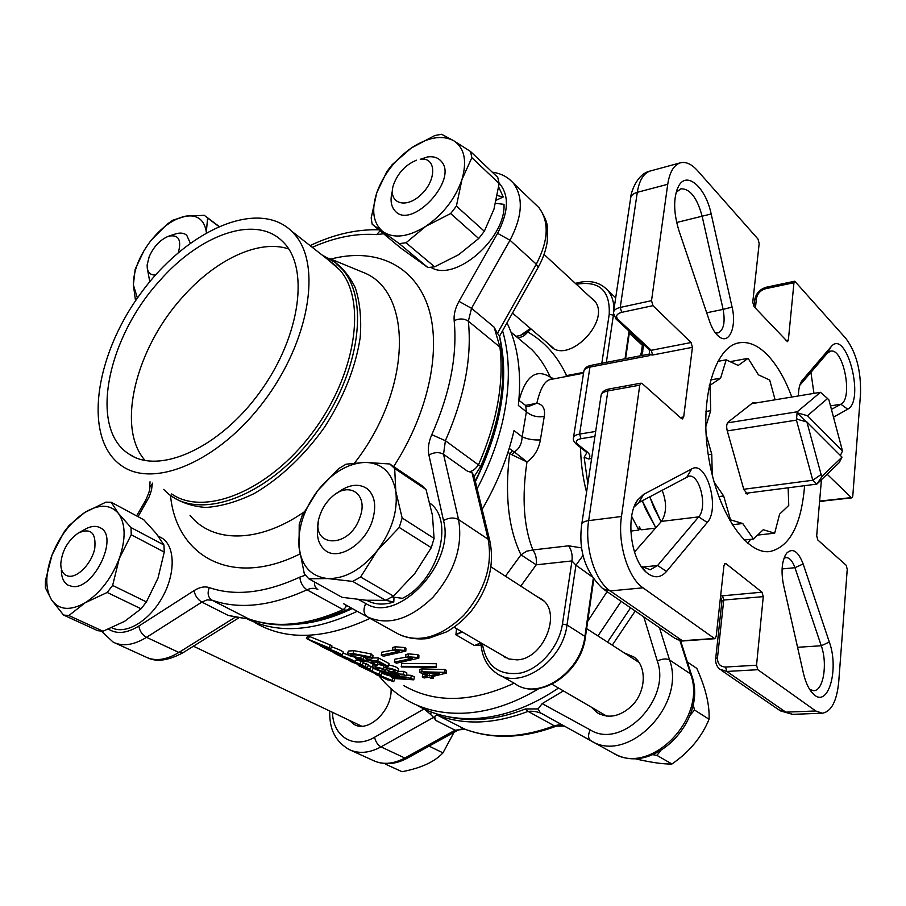 <?xml version="1.0" encoding="UTF-8"?>
<svg xmlns="http://www.w3.org/2000/svg" width="906" height="906" viewBox="0 0 906 906"><rect width="100%" height="100%" fill="white"/><g stroke="black" fill="none" stroke-linecap="round" stroke-linejoin="round"><path stroke-width="1.36" d="M382.015 673.249L387.383 675.219M390.452 676.465L391.641 676.997M381.086 671.471L382.309 672.501M356.183 659.817L359.184 660.667M360.916 661.086L363.408 662.297L362.298 665.106L351.845 661.799L365.118 666.567L366.217 663.77L368.425 664.913L367.326 667.711L357.485 664.687M363.193 662.841L366.217 663.77M368.21 665.468L372.4 666.986L373.283 664.325M343.363 652.195L343.397 652.116C341.607 650.678 337.644 648.889 331.505 646.771M330.747 648.685L320.86 645.842L306.421 638.526L307.791 635.752L330.305 645.004L331.89 645.831L330.747 648.685L329.161 647.869L330.305 645.004M406.42 675.049L411.369 675.366L414.382 676.963L413.782 679.828L393.43 678.492L391.483 677.473L405.854 678.809L387.349 675.321L399.376 675.412L384.79 673.985L382.808 672.954L403.193 674.245L406.25 675.853L394.778 676.556L410.758 678.232L413.782 679.828M398.108 671.391L403.804 671.357L406.862 672.977L406.25 675.853M377.542 664.2L383.759 665.729M383.079 668.288C384.053 666.329 398.38 669.727 397.96 672.071C396.862 673.328 393.612 673.09 388.198 671.357L388.923 672.241C387.383 674.234 372.309 668.798 372.366 667.099L375.605 666.941L383.215 668.696L383.861 665.344M388.719 665.027C394.37 666.046 397.666 667.428 398.595 669.194L398.549 669.375M363.634 657.473L365.933 657.677M372.547 657.971L378.38 657.892L389.048 663.543L388.414 666.454L386.069 666.51L377.734 662.127L370.916 662.026L377.236 665.332L378.017 662.433L377.44 662.127M347.44 653.815L348.346 651.086L353.906 650.655L371.211 653.962L373.012 655.944M361.607 655.344L363.906 656.544L363.046 659.455L349.467 655.695L347.372 654.007L353.057 653.577L353.906 650.655M446.33 673.135L431.143 676.839L433.464 678.084L431.29 678.469L428.957 677.224L424.121 677.948L422.275 676.963L427.111 676.238L419.58 672.207L419.908 669.33L422.06 668.934L444.903 669.534L446.352 670.327L446.33 673.135L444.88 672.343L444.903 669.534M422.275 676.963L423.011 674.041M401.63 663.418L436.262 663.69L436.443 667.303L401.437 666.952L401.63 663.418M418.844 658.152L396.443 663.203L394.416 662.127L412.343 658.379L405.707 657.45L405.899 654.551L408.357 653.905L417.689 654.642L418.889 655.298L418.844 658.152L417.632 657.496L417.689 654.642M394.416 662.127L394.846 659.206L405.729 657.212M405.843 651.074L383.363 656.238L381.29 655.14L399.286 651.301L392.581 650.349L392.785 647.439L395.254 646.782L404.688 647.53L405.911 648.198L405.843 651.074L404.62 650.406L404.688 647.53M381.29 655.14L381.743 652.195L392.592 650.168M403.929 685.683C435.05 703.464 471.788 702.637 514.132 683.215M587.7 621.29L607.065 591.652M481.086 645.151L474.495 645.548L480.724 643.158M461.63 631.607L455.899 634.8L456.545 628.639M505.435 576.205L520.984 554.834C508.402 528.832 504.619 495.118 509.648 453.68L512.468 450.78L514.223 451.856C519.161 449.082 521.788 444.053 522.128 436.783L526.386 411.777L525.763 405.752M519.059 400.452C525.673 376.092 536.103 368.334 550.35 377.179C545.503 366.42 539.297 357.202 531.743 349.535L519.58 339.331M356.5 659.024L355.254 657.971M348.13 654.902L343.023 653.045M502.558 330.758C510.282 356.998 510.259 387.349 502.513 421.788C497.247 444.189 488.798 466.488 477.145 488.719M357.258 611.312C313.85 631.742 276.862 634.109 246.296 618.413M499.693 336.817C509.432 379.557 501.335 427.802 475.412 481.584M352.241 608.549C334.439 617.043 317.27 622.15 300.735 623.86M417.02 705.298C433.578 714.868 452.604 719.285 474.087 718.571C502.083 717.303 530.225 707.122 558.526 688.05M607.53 642.116L630.576 607.824M550.633 379.478L550.395 379.523C544.812 380.565 540.293 388.481 536.828 403.272C542.909 404.393 545.389 408.776 544.268 416.409L540.384 439.92C538.674 449.501 534.212 456.839 526.975 461.924C521.72 497.507 523.691 526.85 532.875 549.953L568.628 545.808L581.765 547.926M662.116 490.146C666.929 502.728 666.691 513.147 661.414 521.403L634.483 552.037M594.925 436.432L581.006 438.685C576.091 439.818 575.095 441.777 577.983 444.552L576.171 444.053C573.86 441.652 572.932 439.761 573.362 438.402C573.475 436.262 575.559 434.823 579.602 434.076L589.931 367.111L649.625 355.582L649.285 350.022M810.915 372.355L813.962 393.374M379.512 676.442C387.077 686.012 396.115 693.871 406.635 700.01C423.204 709.579 442.253 713.985 463.804 713.203C488.504 712.059 513.566 703.826 539.025 688.526M597.949 635.933L621.188 601.369M544.268 416.409C537.303 417.53 531.346 415.99 526.386 411.777L518.368 405.469C521.777 373.034 517.983 345.503 506.998 322.853M255.775 623.09C286.817 640.87 324.903 639.296 370.033 618.379M482.162 509.353C497.213 483.464 507.836 457.202 514.019 430.588L522.128 436.783C527.417 439.217 533.509 440.259 540.384 439.92M721.98 600.769L720.519 596.895M750.564 539.353L747.79 543.362M827.144 474.223L851.3 497.598L851.9 497.858L852.784 496.069L860.496 394.178C861.187 371.154 856.34 352.604 845.955 338.527L794.766 281.2L793.973 282.717L788.356 340.044L787.484 341.687L753.985 306.636L752.761 302.162L759.183 243.476L757.982 239.037L697.529 170.656C691.652 164.122 685.967 161.506 680.463 162.797C673.894 164.869 669.647 172.027 667.733 184.292L651.527 300.667L652.966 305.662L691.074 342.536L692.433 347.326L683.69 416.964L682.467 418.946L681.482 418.583L642.173 383.566L641.052 383.159L639.761 385.163L621.482 516.499C617.36 543.181 627.96 577.869 643 587.824L714.766 638.719L716.204 636.318L723.939 565.65L725.253 563.441L726 563.702L761.991 592.184L763.26 596.635L756.544 665.219L757.835 669.704L815.74 710.983L822.354 713.215C831.357 711.629 836.816 701.165 838.73 681.822L847.246 569.285L846.159 565.253L817.824 540.01L816.68 535.831L821.436 479.704M666.544 571.437C660.485 578.266 653.69 578.515 646.182 572.207C630.655 559.432 625.491 516.012 637.552 500.112L643.611 494.382L691.754 468.912C706.465 459.761 720.395 508.481 707.246 522.468L666.544 571.437L657.597 565.503L698.673 516.873C707.801 507.371 699.738 473.679 688.866 476.205L638.809 502.615L634.075 506.998M829.318 642.014C839.341 669.285 828.197 708.469 813.679 694.313C809.16 690.112 805.728 683.022 803.373 673.045L783.441 584.63C780.847 570.814 781.923 560.316 786.68 553.136C792.682 547.552 798.175 551.165 803.146 563.951L829.318 642.014L821.278 645.763L794.958 567.7C792.512 560.939 789.511 557.564 785.932 557.586L783.962 558.322M798.413 395.945C798.469 389.082 799.658 383.997 801.969 380.69L831.198 346.613C846.329 328.017 865.253 400.667 847.71 409.195L833.497 417.156M732.082 307.089C736.816 326.5 729.432 344.608 719.432 336.987C715.491 334.099 712.229 328.946 709.636 321.528L678.934 230.622C673.362 212.174 673.26 197.315 678.628 186.058C686.839 170.475 705.74 187.429 711.176 213.975L732.082 307.089L723.124 309.388L702.127 216.206C697.088 197.689 689.998 188.561 680.87 188.822L676.125 192.378M791.81 397.032C785.162 379.048 777.031 365.016 767.405 354.914C757.982 345.288 748.537 341.268 739.07 342.83C715.038 346.579 699.647 397.485 708.13 454.008C716.306 510.588 745.729 554.88 769.828 551.55C789.738 546.964 801.334 525.004 804.607 485.673M639.704 528.945L641.697 529.772L655.502 528.13M631.641 516.375L638.798 530.123L639.251 526.748L641.074 529.761M577.983 444.552L586.839 451.584C590.1 454.268 590.678 456.737 588.572 458.968L591.607 458.504M588.572 458.968L584.132 457.258L587.824 483.759M630.814 531.063L638.798 530.123M639.489 528.572L639.251 526.748M643.815 344.756L641.708 355.537M501.709 654.947L508.798 658.956L516.76 659.851C543.249 659.613 562.4 612.852 541.879 599.342L537.111 596.646M548.64 344.02L549.863 345.458C567.518 366.409 613.203 319.49 593.826 300.033L590.078 296.964M583.147 555.276L575.956 565.185L571.969 560.927L536.205 564.823L520.803 586.125M584.132 457.258L586.828 452.774L585.344 451.313M642.932 351.052L641.391 352.241L640.406 355.786M586.839 451.584L585.027 451.075L576.465 444.291M515.978 336.296L520.135 335.571L527.734 331.97C524.631 336.035 521.131 337.825 517.224 337.349M641.176 566.295L650.259 569.761L657.597 565.503L642.15 567.088M809.715 689.489L813.69 690.678C823.395 690.972 827.812 663.804 821.278 645.763L797.574 647.292M831.425 409.41L840.859 404.246C853.35 398.787 843.486 347.587 830.576 351.154L827.337 353.17L799.772 385.356M715.174 332.649L717.96 332.955C723.668 330.294 725.389 322.434 723.124 309.388L706.68 312.785M528.073 406.635L536.828 403.272L525.367 405.435M551.947 379.229L550.35 377.179L553.94 378.844M512.105 454.869L526.975 461.924L514.223 451.856L512.105 454.869L507.938 452.411M520.984 554.834L526.613 551.21L532.875 549.953C535.808 554.087 536.907 559.036 536.205 564.823L520.984 554.834M531.018 328.946L527.734 331.97C544.495 341.539 557.45 356.092 566.601 375.616L564.891 376.76M392.581 650.349L395.095 649.681L395.254 646.782M395.095 649.681L404.62 650.406M405.707 657.45L408.21 656.782L408.357 653.905M408.21 656.782L417.632 657.496M401.188 666.329L436.25 666.522L436.262 663.69M436.25 666.522L436.443 667.303M419.58 672.207L421.766 671.81L422.06 668.934M421.766 671.81L444.88 672.343M433.464 678.084L433.634 676.352M423.827 672.92L429.297 675.853L439.523 673.543L423.827 672.92M429.557 673.237L429.297 675.853M353.057 653.577L370.565 656.907L371.211 653.962M370.565 656.907L372.4 658.628L367.995 659.67L365.718 658.481L366.318 656.238M365.718 658.481L369.218 657.869L368.21 656.975L355.809 654.913L350.588 655.129L351.664 656.012L352.083 654.755M351.664 656.012L360.679 658.22L361.517 655.332M360.679 658.22L363.046 659.455M378.38 657.892L377.734 660.825L388.414 666.454M357.61 658.605L357.247 659.659L377.734 660.825M377.236 665.332L374.959 665.197L368.64 661.901L359.614 660.882L357.247 659.659M375.605 666.941L376.103 665.276M377.791 668.028L375.503 668.107C378.855 670.463 382.332 671.516 385.956 671.244C385.027 669.942 382.309 668.866 377.791 668.028M387.485 668.73L385.809 669.206C388.651 671.289 391.72 672.025 395.005 671.403C393.929 670.021 391.426 669.126 387.485 668.73M411.369 675.366L410.758 678.232M403.804 671.357L403.193 674.245M383.113 672.014L382.808 672.954M387.655 674.415L387.349 675.321M391.732 676.714L391.483 677.473M306.421 638.526L308.131 639.262L309.49 636.476M308.131 639.262L329.161 647.869M310.373 640.429L324.597 646.488L310.373 640.429M326.511 648.232C333.476 650.508 338.731 652.739 342.253 654.947C341.856 656.68 323.442 647.756 320.214 645.785L326.511 648.232L326.806 647.586M329.342 649.602L323.102 647.235C327.123 649.557 338.402 654.517 339.388 653.815L329.342 649.602M339.818 655.117C346.738 657.382 351.924 659.591 355.401 661.754C354.982 663.452 336.67 654.596 333.487 652.648L339.999 654.732M342.615 656.465L336.341 654.075C340.328 656.374 351.562 661.323 352.57 660.633L342.615 656.465M357.474 664.71L370.124 669.16L350.237 661.21M350.192 661.301L361.449 665.763L344.427 658.152M344.359 658.288L360.078 663.951L361.188 661.142M360.078 663.951L362.298 665.106M365.118 666.567L367.326 667.711M370.124 669.16L371.222 666.374M372.321 670.304L373.238 667.971M364.439 668.016L381.245 675.185L375.378 673.679L358.991 665.831L364.552 667.745M379.274 673.849L380.294 671.221M366.817 669.24L373.034 672.456L378.108 673.905L366.817 669.24M373.397 671.652L373.034 672.456M382.66 676.986L387.417 679.896L387.859 678.922M380.679 676.261L382.491 677.348M375.865 674.358L380.531 676.578M388.312 679.115L388.017 679.794L390.814 680.474L389.897 679.862L375.797 674.494M392.842 678.175L391.97 680.429L393.725 681.618L388.017 679.794M376.726 674.166L391.97 680.429M387.417 679.896L376.624 674.392M840.372 455.48L842.512 451.029L828.899 399.897L827.574 398.515L807.473 415.718L797.099 412.785L796.51 419.048L806.906 421.981L842.025 457.134L839.25 462.604L816.861 484.098L812.795 480.248L796.453 420.135L797.201 418.946M842.512 451.029L807.473 415.718M806.906 421.981L821.108 474.518L822.478 475.831L842.025 457.134M727.269 430.905L796.453 420.135M797.79 412.672L797.235 411.788L820.462 392.298L820.927 392.706M727.484 422.875L797.235 411.788M751.708 403.668L820.462 392.298L827.574 398.515M745.763 493.272L816.861 484.098L822.478 475.831M743.758 489.274L812.795 480.248L821.108 474.518M806.012 421.698L797.099 412.785M372.162 224.235L400.667 247.984L427.892 267.553L399.252 243.612L372.162 224.235L371.177 218.018L376.783 192.706L386.873 171.562L392.298 164.541L411.211 148.074L434.869 135.492L441.596 134.292L453.657 140.679L470.497 151.483L497.745 177.383L499.161 183.51L471.856 157.655L461.924 179.671L456.398 206.115L484.336 231.256L493.94 209.229L499.161 183.51M458.719 254.665L478.708 238.516L450.656 213.533L425.877 226.262L406.013 242.774L434.62 266.817L458.719 254.665M450.656 213.533L456.398 206.115M461.924 179.671C455.242 198.72 443.227 214.246 425.877 226.262C408.425 237.032 394.201 238.89 383.215 231.868C373.272 223.737 371.132 210.69 376.783 192.706C383.374 174.665 394.846 159.796 411.211 148.074C427.836 137.18 441.992 134.722 453.657 140.679C464.518 147.927 467.27 160.928 461.924 179.671M471.856 157.655L470.497 151.483M399.252 243.612L406.013 242.774M434.62 266.817L427.892 267.553M484.336 231.256L478.708 238.516M775.106 399.795L769.704 380.067L758.424 374.824L748.096 358.334L730.111 361.653M748.096 358.334L738.243 365.435L726.193 359.829L717.722 361.392M726.193 359.829L720.61 378.142L710.598 379.931M720.61 378.142L709.16 385.899M710.077 385.741L710.689 410.667L705.933 411.46M710.689 410.667L705.751 426.839M706.08 434.382L711.765 454.257L708.243 454.767M711.765 454.257L712.275 475.254M714.075 482.083L723.679 495.967L718.73 496.601M723.679 495.967L730.496 519.817L729.33 519.953M730.496 519.817L742.739 523.521L732.184 524.755M742.739 523.521L753.475 539.036L744.166 540.055M753.475 539.036L763.237 529.727L774.687 533.181L757.609 535.084M774.687 533.181L779.613 514.132L788.752 505.423L788.141 487.802M755.525 403.034L753.101 402.581L728.186 422.037C726.601 423.748 726.272 426.635 727.212 430.69L743.86 489.636L747.461 493.997L749.183 492.83M661.074 521.788L649.727 496.771L653.928 507.632L661.074 521.788M655.797 527.79L642.297 500.746L645.48 508.708L655.797 527.79M416.511 160.192C405.469 164.801 397.768 173.08 393.419 185.062C387.587 203.159 405.537 209.762 421.165 194.541C437.1 179.716 436.228 156.568 420.271 159.286L427.609 156.931C433.419 156.172 437.915 157.576 441.109 161.143C459.127 179.445 410.973 230.826 394.903 210.736C390.871 206.104 390.033 199.513 392.366 190.973M495.593 203.329L504.019 204.337C505.786 239.093 454.552 282.638 430.962 267.349M498.708 187.066L503.249 196.976L496.352 200.158M497.315 195.571L503.249 196.976M635.219 611.018L612.263 645.174M563.419 690.893L542.162 703.622L590.202 729.862C621.663 750.043 671.437 699.489 657.314 661.04L643.804 616.929M332.502 712.331C332.762 736.465 353.68 749.647 374.552 737.269L424.008 708.968M424.336 709.138L429.829 713.735L432.275 712.41M447.643 716.657C471.652 722.32 497.598 719.76 525.469 708.956L538.096 708.911L542.162 703.622M681.233 642.739L682.071 640.984M591.527 707.269L596.941 712.546C608.243 719.013 619.851 716.793 631.754 705.899C646.193 691.788 647.133 666.295 633.962 657.031L624.223 652.886M538.096 708.911L540.338 712.796L545.978 715.921C540.61 712.275 534.642 710.768 528.073 711.38C494.812 724.064 464.687 725.378 437.711 715.332C434.62 715.151 434.019 716.861 435.911 720.463L433.6 717.359L380.996 746.884L404.846 758.028L455.118 730.179L435.911 720.463M349.184 720.27L354.076 724.426C368.346 733.294 392.434 710.202 391.075 688.741M429.829 713.735L433.6 717.359M501.72 350.01L499.523 335.888L501.72 350.01L502.853 366.432C503.396 397.927 495.99 431.29 480.667 466.499L474.178 476.511M350.894 607.801L346.262 610.259L314.62 621.29M318.391 620.35L351.8 608.3M475.276 481.018C494.495 441.935 503.838 404.688 503.294 369.286L501.222 346.511M288.731 248.98C259.014 238.81 215.254 259.796 182.344 297.372C135.843 348.493 115.798 427.825 145.153 460.52M159.15 281.37C107.395 338.097 88.618 427.994 128.573 453.77C158.459 475.288 219.411 448.549 260.158 391.788C301.234 335.288 309.648 266.002 282.208 241.109C255.118 214.382 199.32 234.847 159.15 281.37M295.22 235.096C321.687 265.82 309.274 341.437 263.94 401.313C218.912 461.46 154.122 488.662 121.891 465.933C82.706 439.399 94.235 357.021 139.977 294.461C185.028 231.347 257.1 197.995 291.551 231.087L295.22 235.096M328.368 259.954L339.976 270.147C366.975 301.019 356.069 375.095 312.128 433.023C268.493 491.222 204.416 516.839 171.642 493.951M322.026 254.982L335.152 262.412L342.615 269.671C370.713 301.551 358.414 379.229 311.868 438.289C265.651 497.654 199.524 520.633 168.131 493.6L163.646 489.444M343.736 603.838L398.629 634.177L343.736 603.838C347.157 604.97 346.93 606.907 343.068 609.647L306.987 589.806C270.792 606.25 239.127 609.715 211.993 600.168L248.618 618.855C275.809 628.515 307.293 625.446 343.068 609.647L346.262 610.259M473.951 475.593L471.992 472.57L467.564 471.256C471.075 472.354 474.778 470.123 478.64 464.563C496.975 422.083 504.076 382.932 499.942 347.111L494.098 327.123L497.439 333.363L536.307 264.19L510.01 240.249L471.516 308.323L494.098 327.123M115.266 643.101L145.673 656.941C155.164 661.561 166.24 660.066 178.89 652.456L235.617 616.952L228.21 615.423L249.512 619.217C270.396 626.59 293.782 626.861 319.659 620.01L322.729 619.24M499.523 335.888L497.439 333.363M235.617 616.952L249.105 619.07M178.391 252.446C181.732 239.671 178.448 234.269 168.539 236.228L175.288 233.997C180.068 232.468 183.884 232.887 186.738 235.266L190.237 243.08M149.796 281.732L147.225 267.938M168.539 236.228C160.271 239.626 153.827 246.443 149.184 256.681L147.168 264.824C146.942 271.811 149.716 275.209 155.515 275.028M385.05 763.611L386.534 763.679M454.019 732.331L442.966 752.863C434.778 761.765 421.131 768.05 402.026 771.708L385.48 764.166M429.07 746.136L442.966 752.863M79.807 532.173L84.428 529.625C90.702 525.978 96.07 525.412 100.532 527.915C119.275 536.884 93.431 590.565 72.095 586.42L68.086 585.163C63.658 582.535 61.415 577.552 61.37 570.214M68.935 576.239C78.21 577.484 91.846 562.932 94.734 548.628C96.296 532.864 90.86 527.643 78.414 532.943C67.814 540.52 61.936 550.859 60.77 563.962C60.917 571.267 63.635 575.355 68.935 576.239M652.841 754.698L656.907 755.366L660.553 750.972M690.078 715.332L694.483 709.998L693.135 704.29M687.416 662.06L696.816 668.402C705.649 688.039 709.726 704.993 709.058 719.251C701.742 737.076 689.375 751.991 671.946 763.996C662.966 764.234 650.157 762.354 633.52 758.367M656.907 755.366L671.946 763.996M694.483 709.998L709.058 719.251M336.907 493.192C348.504 484.427 358.629 482.955 367.281 488.776C374.971 495.639 376.658 506.284 372.355 520.712C365.107 544.234 338.482 560.916 325.492 550.565C318.21 544.8 315.843 535.593 318.368 522.932M360.124 516.748C368.47 494.132 349.003 480.871 332.196 496.647C326.817 501.426 322.864 507.269 320.328 514.166C307.247 547.349 349.252 551.097 360.124 516.748M159.875 536.975L161.834 538.017C175.175 545.933 175.821 573.215 162.502 597.077C149.354 621.052 125.662 635.129 111.846 627.733M385.741 600.304L393.804 602.037C383.498 605.219 374.472 604.63 366.726 600.293M429.942 503.192L429.942 503.192C454.925 520.452 438.198 580.882 402.479 598.322L392.038 596.952M393.804 602.037L393.985 597.247M135.538 300.803L133.363 284.858L135.198 269.195L143.918 250.803M151.8 239.524L167.032 224.28L172.706 220.237L186.047 216.081L204.337 215.322L207.61 218.063L206.387 231.336M218.674 226.364L207.61 218.063M137.406 298.085L133.363 284.858C133.431 271.064 139.003 256.67 150.09 241.687C161.63 227.112 173.612 218.584 186.047 216.081C197.836 214.654 204.62 220.158 206.409 232.582M103.058 631.233L124.575 621.346L141.064 608.809L107.202 592.456L85.141 602.784L68.867 615.548L103.058 631.233L97.723 630.701L63.545 615.049L51.597 599.965L45.368 587.745L45.459 580.61L52.061 554.936L63.964 532.15L69.105 525.469L84.734 512.502L105.9 502.162L111.234 502.252L118.369 513.351L131.042 527.586L163.963 545.004L156.308 533.6L143.782 519.761L111.234 502.252M157.972 578.187L164.258 552.094L131.234 534.755L119.275 558.572L112.638 585.423L146.398 601.924L157.972 578.187M52.061 554.936C59.626 536.216 70.521 522.071 84.734 512.502C99.037 503.906 110.238 504.2 118.369 513.351C125.685 523.77 125.991 538.844 119.275 558.572C111.506 578.356 100.124 593.09 85.141 602.784C70.249 611.063 59.071 610.112 51.597 599.965C45.062 588.798 45.221 573.781 52.061 554.936M131.234 534.755L131.042 527.586M107.202 592.456L112.638 585.423M63.545 615.049L68.867 615.548M163.963 545.004L164.258 552.094M146.398 601.924L141.064 608.809M414.88 573.419L431.279 547.677L399.24 527.451L377.258 550.644L360.599 577.009L393.476 596.069L414.88 573.419M432.456 515.31L426.035 489.557L394.676 468.493L395.797 491.267L402.162 517.994L434.076 538.402L432.456 515.31M308.833 578.787L342.015 597.314L366.16 600.248L385.696 600.327L352.717 581.414L327.802 578.56L308.833 578.787L304.314 573.792L299.059 547.349L299.218 524.529L302.185 515.582L317.791 490.508L338.64 468.64L346.092 464.189L365.107 462.388L389.761 463.974L421.097 485.05L426.035 489.557M327.802 578.56C311.12 576.658 301.539 566.25 299.059 547.349C297.746 527.971 303.997 509.025 317.791 490.508C332.242 472.638 348.017 463.26 365.107 462.388C381.924 462.909 392.162 472.536 395.797 491.267C398.062 511.029 391.89 530.825 377.258 550.644C361.709 569.523 345.22 578.821 327.802 578.56M352.717 581.414L360.599 577.009M394.676 468.493L389.761 463.974M399.24 527.451L402.162 517.994M434.076 538.402L431.279 547.677M393.476 596.069L385.696 600.327M480.656 642.864L474.495 645.548L455.899 634.8L462.32 632.003M586.556 492.252C582.785 477.507 580.791 462.604 580.553 447.53M819.613 501.12L851.3 497.598M757.835 669.704L726.861 671.448L785.785 712.139L815.74 710.983M721.267 670.225L778.843 709.84L792.546 714.347L822.354 713.215M763.26 596.635L723.747 600.044L717.484 657.767C717.382 663.656 720.077 666.748 725.559 667.031L756.544 665.219M720.621 595.989L761.991 592.184M726 563.702L724.573 563.838M639.761 385.163L607.869 390.939L588.662 520.633C584.347 546.975 594.97 581.142 610.225 590.916L682.377 640.735L714.075 638.504M621.482 516.499L588.662 520.633C584.042 521.312 581.697 522.728 581.663 524.902C578.356 550.848 585.412 572.116 602.807 588.719L610.225 590.916L643 587.824M680.293 417.519L683.69 416.964M692.433 347.326L652.637 355.005L649.738 354.767M581.006 438.685L579.602 434.076L595.672 431.437M652.966 305.662L621.686 312.355C616.431 313.884 615.265 316.296 618.164 319.614L651.267 350.294L691.074 342.536M630.757 197.327C630.361 195.707 635.582 174.02 650.372 170.974C643.668 173.069 639.308 180.181 637.292 192.321L620.248 307.428L651.527 300.667M613.588 311.89L630.565 198.607C630.757 195.673 633 193.578 637.292 192.321L667.733 184.292M793.973 282.717L765.672 288.686C760.553 290.237 757.473 293.487 756.442 298.425L755.4 308.131M785.91 340.509L788.356 340.044M509.229 448.357L512.468 450.78M591.777 576.544L575.956 565.185L566.997 624.97L584.902 636.397L593.237 578.741M562.433 624.03L566.997 624.97C562.773 661.708 519.478 690.689 496.465 673.203C487.666 667.088 482.581 657.994 481.177 645.955L482.479 644.415C486.443 666.499 499.24 676.023 520.848 672.999C540.474 668.424 559.161 646.488 562.433 624.03L571.969 560.927C572.637 555.05 571.527 550.01 568.628 545.808M500.123 675.276L515.095 683.747C538.085 701.153 580.927 672.716 584.902 636.397L585.423 637.02L593.736 579.432M482.4 643.702L482.479 644.415M613.498 314.541L613.724 315.458M575.378 283.385C588.764 279.49 599.5 281.755 607.586 290.158C611.924 295.277 614.019 301.891 613.872 309.988M566.443 376.466L566.601 375.616L583.657 372.355M601.822 363.261L609.228 314.235C610.248 290.464 599.274 280.475 576.329 284.269M609.228 314.235L613.407 315.175L606.341 362.389M625.038 358.765L629.036 331.075M604.393 589.806L675.129 638.481L683.079 640.95L714.766 638.719M641.052 383.159L609.183 388.957L607.869 390.939C603.373 391.856 601.074 393.566 600.972 396.058L581.799 523.962M618.164 319.614L616.012 319.014L613.407 313.057C613.555 310.373 615.831 308.493 620.248 307.428L621.686 312.355M725.559 667.031L726.861 671.448L719.726 669.16C716.68 666.476 715.332 662.943 715.683 658.571L717.484 657.767M616.34 319.308L649.138 349.682L651.267 350.294L652.637 355.005M765.672 288.686L766.499 287.179L794.766 281.2M756.442 298.425L754.755 299.795L754.007 306.658M851.9 497.858L823.237 501.018M722.467 595.661L723.747 600.044L721.957 600.95L715.706 658.413M649.806 353.963L591.131 365.333L589.931 367.111C585.956 367.961 583.883 369.535 583.747 371.811L573.498 437.541M585.401 637.156L585.423 637.02C581.482 673.124 538.991 701.391 515.095 683.747M707.246 522.468L698.673 516.873L661.414 521.403M803.146 563.951L794.958 567.7L782.071 568.945M847.71 409.195L840.859 404.246L830.496 405.888M711.176 213.975L676.657 222.491M687.042 476.805L691.754 468.912M643.611 494.382L638.809 502.615M827.337 353.17L831.198 346.613M802.399 380.135L800.394 383.578M746.487 493.804L748.356 493.566M435.979 713.668L437.711 715.332L464.687 729.092C491.562 739.149 521.426 738.062 554.291 725.797L528.073 711.38L525.469 708.956M659.489 627.722L669.557 659.964L690.576 673.951L679.964 640.769M657.314 661.04C662.218 658.719 666.306 658.356 669.557 659.964C686.465 705.162 627.677 764.709 590.757 740.666L613.056 753.022C649.817 776.906 707.62 718.594 690.576 673.951L691.742 675.593M590.202 729.862C587.881 734.936 588.062 738.537 590.757 740.666L540.338 712.796M545.978 715.921L613.056 753.022M374.552 737.269C375.616 741.765 377.768 744.97 380.996 746.884C369.218 753.214 358.516 754.052 348.878 749.409C332.253 739.387 329.546 725.14 329.682 710.995M350.973 750.361L372.91 760.349C382.536 764.981 393.181 764.211 404.846 758.028L407.462 758.107M372.91 760.349C383.759 765.366 395.22 764.653 407.292 758.197L457.473 730.417L455.118 730.179L465.174 729.296C492.887 739.556 523.283 738.492 556.363 726.125L554.291 725.797L558.866 724.845L564.506 726.193M503.294 369.286L501.641 349.625L499.942 347.111L468.345 321.177C472.06 357.462 464.404 397.304 445.401 440.712L480.667 466.499M328.889 258.199L329.705 258.606C340.599 265.299 349.15 275.062 355.356 287.904C359.976 302.332 361.596 318.889 360.203 337.576C355.628 367.406 343.736 397.281 324.529 427.202C304.416 455.537 279.671 478.787 254.11 493.577C237.146 501.811 221.053 506.431 205.832 507.462C191.517 506.397 179.229 502.003 168.958 494.257M190.022 515.31C212.117 543.068 258.448 543.679 303.997 512.049M354.642 462.921C411.8 389.614 413.068 293.385 364.982 273.125L357.055 269.863M170.498 495.627C176.523 556.714 232.061 588.085 299.931 553.951M393.657 466.59C429.738 410.848 442.219 346.035 427.462 304.858C412.615 263.623 373.85 247.7 330.826 259.071M358.538 599.568L365.786 603.498C397.643 624.494 455.616 563.181 443.498 520.508L428.912 455.027C427.621 448.742 428.583 441.958 431.8 434.665C450.033 393.306 457.485 355.299 454.166 320.645C453.646 314.541 455.254 308.108 459.002 301.358L497.564 233.318C508.81 211.585 509.319 194.835 499.093 183.046M383.6 233.759L376.726 234.62C356.251 233.091 334.756 237.315 312.253 247.315M152.423 483.136L151.506 490.055L149.275 496.715L138.04 516.68M108.527 629.126C116.795 634.404 126.908 633.373 138.867 626.046L194.099 590.599C199.626 587.122 204.699 586.125 209.286 587.609C235.198 596.488 265.39 592.988 299.852 577.111L305.413 575.208M398.629 634.177C419.127 643.498 440.78 637.258 463.612 615.457C484.699 591.006 492.875 565.616 488.164 539.263L458.572 519.568C463.034 546.284 454.506 572.173 432.989 597.224C409.739 619.591 387.859 626.125 367.349 616.839C363.499 613.951 362.978 609.512 365.786 603.498M490.169 542.309L488.164 539.263L471.992 472.57M467.564 471.256L443.532 454.28L458.572 519.568C454.11 517.269 449.082 517.575 443.498 520.508M538.141 267.406L536.307 264.19C548.47 240.679 549.387 221.857 539.036 207.757L534.812 203.703M509.387 179.309L513.351 183.148C523.611 197.259 522.502 216.296 510.01 240.249L497.564 233.318M183.34 652.49L178.89 652.456L146.534 637.337C133.748 645.163 122.65 646.771 113.216 642.173L101.449 631.199M228.21 615.423L201.857 602.094L146.534 637.337C142.197 634.834 139.637 631.074 138.867 626.046M431.8 434.665L445.401 440.712L443.532 454.28C439.172 451.868 434.302 452.117 428.912 455.027M459.002 301.358L471.516 308.323L468.345 321.177C464.2 318.459 459.478 318.278 454.166 320.645M209.286 587.609C207.134 593.283 208.029 597.473 211.993 600.168L207.168 599.885L201.857 602.094C197.587 599.466 194.994 595.638 194.099 590.599M314.45 581.924C314.28 585.48 315.401 588.005 317.847 589.489C314.676 587.835 311.052 587.937 306.987 589.806C302.808 586.963 300.43 582.739 299.852 577.111M380.067 230.815L376.726 234.62M152.401 483.713L149.739 487.451C150.215 489.229 148.709 493.793 145.209 501.131L146.636 501.947M519.659 339.388L510.995 332.117M550.395 379.523L583.532 373.204M650.372 170.974L680.463 162.797M527.235 406.669L518.889 400.316M503.611 656.442L506.08 657.869M607.586 290.158L615.695 297.814M549.863 345.458L552.014 347.292M792.546 714.347L780.293 710.848M609.183 388.957C604.755 389.773 602.071 391.8 601.12 395.016M766.499 287.179C760.009 289.071 756.102 293.193 754.777 299.558M823.86 501.278L819.59 501.392M683.079 640.95L676.533 639.466M642.592 343.623L641.414 352.026M591.131 365.333C587.156 366.115 584.732 367.983 583.883 370.916M520.135 335.571L530.429 328.448M629.534 331.528L625.616 358.651M480.599 642.66L481.154 645.752M373.068 655.718L372.4 658.628M398.595 669.194L397.96 672.071M389.093 671.64L388.923 672.241M343.397 652.116L342.253 654.947M356.534 658.945L355.401 661.754M382.343 672.433L381.245 675.185M393.725 681.618L394.801 678.877M641.448 566.692L646.182 572.207M634.245 506.545L637.552 500.112M785.083 555.65L786.68 553.136M811.006 691.369L813.679 694.313M800.7 382.876L801.969 380.69M676.623 190.702L678.628 186.058M716.861 334.699L719.432 336.987M512.479 313.091L553.623 348.289M544.053 254.439L594.97 301.494M629.296 333.215L642.365 345.288M596.941 712.546L599.478 714.019M354.076 724.426L355.288 724.993M457.473 730.417C461.618 728.752 464.099 728.345 464.937 729.205M556.363 726.125L564.257 726.057M614.868 753.962C654.064 775.83 708.322 719.341 691.561 675.038L680.633 640.87M134.167 456.975L128.573 453.77M335.152 262.412L329.705 258.606L357.304 269.965M291.551 231.087L336.239 266.115M499.568 336.081L538.255 267.202C543.011 258.618 546.035 249.965 547.315 241.223L547.405 226.942C547.088 222.049 544.302 215.662 539.036 207.757L513.351 183.148C507.949 176.987 500.916 173.34 492.286 172.197M239.218 617.586L183.103 652.648C168.652 660.531 156.817 662.252 147.599 657.824M400.497 635.129C409.082 638.515 418.278 639.647 428.085 638.526L446.726 631.822C455.775 626.624 463.94 619.715 471.222 611.12C488.425 588.56 494.665 565.299 489.931 541.335L473.679 474.472M310.079 245.617C333.578 234.416 356.511 229.15 378.855 229.807M150.022 481.777L149.762 486.873M136.591 515.899L145.209 501.143M193.408 646.205L361.619 726.17M454.099 627.224L508.311 658.798M552.06 684.279L606.692 716.102M491.007 566.884L543.611 600.848M586.635 628.628L638.979 662.411M158.256 536.114L161.834 538.017M218.89 226.262L206.511 216.964M422.389 486.058L391.052 464.982"/></g></svg>
